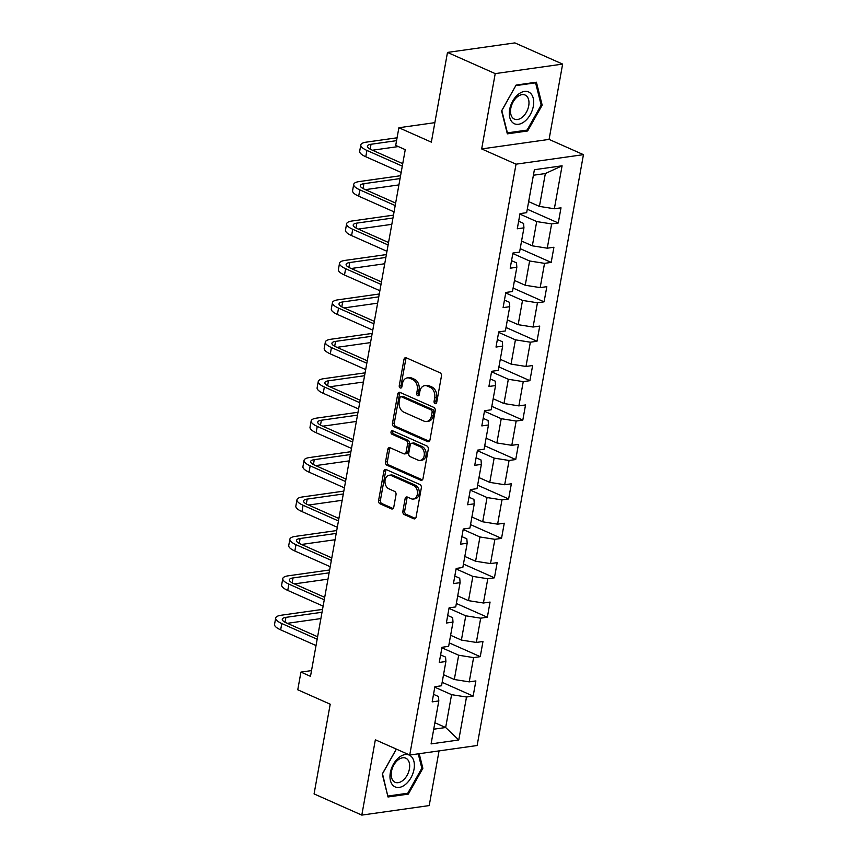 <?xml version="1.0" encoding="UTF-8"?>
<svg xmlns="http://www.w3.org/2000/svg" width="858" height="858" viewBox="0 0 858 858"><rect width="100%" height="100%" fill="white"/><g stroke="black" fill="none" stroke-linecap="round" stroke-linejoin="round"><path stroke-width="1.29" d="M435.081 403.603A1.845 1.341 -98 0 0 436.701 402.456L441.441 376.094A2.628 1.909 -98 0 0 440.015 372.78L406.284 357.807A2.628 1.909 -98 0 0 405.469 357.689A2.628 1.909 -98 0 0 403.968 359.459L399.227 385.81A1.845 1.341 -98 0 0 401.844 386.979L402.456 383.569A8.408 6.113 -98 0 1 407.282 377.906A8.408 6.113 -98 0 1 409.888 378.292L412.698 379.536A8.408 6.113 -98 0 1 417.267 390.143L416.656 393.554A1.845 1.341 -98 0 0 419.272 394.712L419.884 391.302A8.408 6.113 -98 0 1 424.71 385.639A8.408 6.113 -98 0 1 427.316 386.025L430.126 387.28A8.408 6.113 -98 0 1 434.695 397.876L434.084 401.287A1.845 1.341 -98 0 0 435.081 403.603M402.863 511.25A2.628 1.909 -98 0 0 404.29 514.564L413.749 518.768A2.628 1.909 -98 0 0 414.564 518.886A2.628 1.909 -98 0 0 416.076 517.117L421.342 487.848A2.628 1.909 -98 0 0 419.916 484.534L386.175 469.562A2.628 1.909 -98 0 0 385.36 469.444A2.628 1.909 -98 0 0 383.858 471.214L378.593 500.482A2.628 1.909 -98 0 0 380.019 503.796L391.452 508.869A2.628 1.909 -98 0 0 392.267 508.987A2.628 1.909 -98 0 0 393.768 507.217L396.021 494.691A2.628 1.909 -98 0 0 394.594 491.377L388.931 488.867A7.036 5.105 -98 0 1 384.974 481.456A7.036 5.105 -98 0 1 389.135 475.268A7.036 5.105 -98 0 1 391.312 475.589L413.524 485.446A7.036 5.105 -98 0 1 417.481 492.857A7.036 5.105 -98 0 1 413.309 499.045A7.036 5.105 -98 0 1 411.132 498.723L407.432 497.082A2.628 1.909 -98 0 0 406.617 496.954A2.628 1.909 -98 0 0 405.115 498.723L402.863 511.25L404.686 510.993A2.628 1.909 -98 0 0 406.113 514.307L415.422 518.447M495.216 73.616L481.67 148.927L549.077 139.404L562.634 64.093L495.216 73.616L447.49 52.424L431.349 142.138L398.884 127.735L395.71 145.42L405.255 149.657L310.489 676.34L300.944 672.093L297.758 689.789L330.212 704.193L314.071 793.907L361.808 815.1L429.214 805.576L439.049 750.9M481.67 148.927L516.033 164.178L409.727 755.04L375.354 739.789L361.808 815.1M427.638 441.623A2.628 1.909 -98 0 0 428.442 441.741A2.628 1.909 -98 0 0 429.955 439.972L435.221 410.703A2.628 1.909 -98 0 0 433.794 407.389L400.053 392.417A2.628 1.909 -98 0 0 399.249 392.288A2.628 1.909 -98 0 0 397.737 394.058L392.471 423.337A2.628 1.909 -98 0 0 393.897 426.651L427.638 441.623L429.193 441.398M428.281 449.27L423.015 478.549A2.628 1.909 -98 0 1 421.503 480.319A2.628 1.909 -98 0 1 420.688 480.19L386.958 465.218A2.628 1.909 -98 0 1 385.532 461.904L387.784 449.377A2.628 1.909 -98 0 1 389.296 447.608A2.628 1.909 -98 0 1 390.1 447.737L403.786 453.807A2.628 1.909 -98 0 0 404.601 453.925A2.628 1.909 -98 0 0 406.102 452.155L407.604 443.843A2.628 1.909 -98 0 0 406.177 440.529L391.934 434.212A1.845 1.341 -98 0 1 392.556 430.737L426.855 445.967A2.628 1.909 -98 0 1 428.281 449.27M447.49 52.424L514.897 42.9L562.634 64.093M516.033 164.178L583.451 154.654L477.134 745.516L409.727 755.04M442.16 682.325L473.155 696.085L475.879 680.92L469.229 681.863L473.595 657.603L480.255 656.66L482.979 641.494L476.329 642.438L480.695 618.178L487.344 617.234L490.068 602.069L483.419 603.013L487.784 578.753L494.433 577.809L497.168 562.644L490.519 563.588L494.884 539.328L501.533 538.384L504.257 523.219L497.608 524.163L501.973 499.903L508.622 498.959L511.357 483.794L504.697 484.738L509.073 460.478L515.722 459.534L518.447 444.369L511.797 445.313L516.162 421.053L522.812 420.109L525.536 404.944L518.886 405.888L523.251 381.628L529.901 380.684L532.636 365.519L525.986 366.463L530.351 342.203L537.001 341.259L539.725 326.094L533.075 327.037L537.44 302.777L544.09 301.834L546.825 286.669L540.175 287.612L544.54 263.352L551.19 262.409L553.914 247.243L547.265 248.187L551.63 223.927L558.279 222.983L561.003 207.818L554.354 208.762L562.087 165.798L534.395 169.712L526.662 212.677L520.012 213.61L517.288 228.775L523.938 227.842L523.584 223.423L518.65 221.225M473.155 696.085L466.505 697.018L458.773 739.982L431.081 743.897L438.813 700.932L432.164 701.876L434.888 686.711L441.538 685.767L445.903 661.507L439.253 662.451L441.988 647.286L448.637 646.342L453.003 622.082L446.353 623.026L449.077 607.861L455.727 606.928L460.092 582.657L453.442 583.601L456.177 568.436L462.827 567.503L467.192 543.232L460.542 544.176L463.266 529.011L469.916 528.078L474.281 503.807L467.631 504.751L470.356 489.586L477.005 488.652L481.37 464.382L474.721 465.326L477.456 450.16L484.105 449.227L488.47 424.967L481.821 425.9L484.545 410.735L491.194 409.802L495.559 385.542L488.91 386.475L491.645 371.31L498.294 370.377L502.659 346.117L496.01 347.05L498.734 331.885L505.383 330.952L509.749 306.692L503.099 307.625L505.823 292.46L512.473 291.527L516.838 267.267L510.188 268.2L512.923 253.035L519.573 252.102L523.938 227.842M441.891 647.79L458.676 655.233L454.311 679.504L443.532 674.71M440.615 654.901L445.559 657.089L445.903 661.507M454.311 679.504L469.229 681.863M458.676 655.233L473.595 657.603M448.991 608.365L465.765 615.808L461.4 640.079L450.622 635.285M447.704 615.476L452.649 617.663L453.003 622.082M461.4 640.079L476.329 642.438M465.765 615.808L480.695 618.178M456.081 568.94L472.865 576.394L468.5 600.654L457.722 595.87M454.804 576.05L459.749 578.238L460.092 582.657M468.5 600.654L483.419 603.013M472.865 576.394L487.784 578.753M463.181 529.515L479.954 536.969L475.589 561.229L464.811 556.445M461.894 536.625L466.838 538.813L467.192 543.232M475.589 561.229L490.519 563.588M479.954 536.969L494.884 539.328M470.27 490.09L487.054 497.543L482.689 521.803L471.911 517.02M468.994 497.2L473.927 499.388L474.281 503.807M482.689 521.803L497.608 524.163M487.054 497.543L501.973 499.903M477.359 450.664L494.144 458.118L489.779 482.378L479 477.595M476.083 457.775L481.027 459.963L481.37 464.382M489.779 482.378L504.697 484.738M494.144 458.118L509.073 460.478M484.459 411.239L501.233 418.693L496.868 442.953L486.089 438.17M483.183 418.35L488.116 420.538L488.47 424.967M496.868 442.953L511.797 445.313M501.233 418.693L516.162 421.053M491.548 371.814L508.333 379.268L503.968 403.528L493.189 398.745M490.272 378.925L495.216 381.113L495.559 385.542M503.968 403.528L518.886 405.888M508.333 379.268L523.251 381.628M498.648 332.389L515.422 339.843L511.057 364.103L500.278 359.32M497.361 339.5L502.305 341.699L502.659 346.117M511.057 364.103L525.986 366.463M515.422 339.843L530.351 342.203M505.737 292.964L522.522 300.418L518.157 324.678L507.378 319.895M504.461 300.075L509.395 302.273L509.749 306.692M518.157 324.678L533.075 327.037M522.522 300.418L537.44 302.777M512.827 253.539L529.611 260.993L525.246 285.253L514.468 280.469M511.55 260.65L516.495 262.848L516.838 267.267M525.246 285.253L540.175 287.612M529.611 260.993L544.54 263.352M519.927 214.114L536.7 221.568L532.335 245.828L521.557 241.044M532.335 245.828L547.265 248.187M536.7 221.568L551.63 223.927M562.087 165.798L545.345 173.552L539.435 206.403L528.657 201.619M539.435 206.403L554.354 208.762M549.077 139.404L583.451 154.654M311.518 670.602L300.944 672.093M434.856 122.651L398.884 127.735M545.345 173.552L533.397 175.236M434.888 722.736L445.667 727.52L451.576 694.658L434.802 687.215M433.73 729.203L445.667 727.52L458.773 739.982M433.526 694.326L438.459 696.514L438.813 700.932M451.576 694.658L466.505 697.018M527.284 209.223L558.279 222.983M520.195 248.648L551.19 262.409M513.095 288.074L544.09 301.834M506.006 327.499L537.001 341.259M498.906 366.924L529.901 380.684M491.816 406.349L522.812 420.109M484.727 445.774L515.722 459.534M477.627 485.199L508.622 498.959M470.538 524.624L501.533 538.384M463.438 564.049L494.433 577.809M456.349 603.474L487.344 617.234M449.26 642.899L480.255 656.66M501.576 110.886L507.335 133.848L527.638 130.974L542.181 105.159L536.422 82.196L516.119 85.071L501.576 110.886M396.299 749.088L382.26 774.034L388.02 796.985L408.322 794.122L422.865 768.296L419.197 753.71M541.066 104.655L542.181 105.159M525.997 130.244L527.638 130.974M406.681 793.393L408.322 794.122M421.739 767.803L422.865 768.296M436.486 403.067A1.845 1.341 -98 0 1 435.907 401.029L436.518 397.619A8.408 6.113 -98 0 0 431.949 387.022L430.126 387.28M424.71 385.639L426.533 385.381A8.408 6.113 -98 0 1 429.139 385.768L431.949 387.022M407.282 377.906L409.105 377.649A8.408 6.113 -98 0 1 411.711 378.035L414.521 379.279A8.408 6.113 -98 0 1 419.09 389.886L418.468 393.296A1.845 1.341 -98 0 0 419.058 395.324M406.435 357.872A2.628 1.909 -98 0 0 405.791 359.202L401.04 385.553A1.845 1.341 -98 0 0 401.63 387.591M400.203 392.481A2.628 1.909 -98 0 0 399.56 393.801L394.294 423.08A2.628 1.909 -98 0 0 395.72 426.394L429.311 441.302M432.11 412.269A1.845 1.341 -98 0 0 431.102 409.942L401.49 396.804A1.845 1.341 -98 0 0 399.871 397.951L399.227 401.555A8.408 6.113 -98 0 0 403.796 412.151L424.034 421.139A8.408 6.113 -98 0 0 426.641 421.525A8.408 6.113 -98 0 0 431.456 415.862L432.11 412.269L433.923 412.012A1.845 1.341 -98 0 0 432.925 409.684L431.102 409.942M400.922 396.718L402.745 396.46A1.845 1.341 -98 0 1 403.314 396.546L432.925 409.684M426.641 421.525L428.464 421.267A8.408 6.113 -98 0 0 433.279 415.604L431.456 415.862M433.923 412.012L433.279 415.604M422.361 479.869L388.781 464.961L386.958 465.218M390.251 447.801A2.628 1.909 -98 0 0 389.607 449.12L387.355 461.647A2.628 1.909 -98 0 0 388.781 464.961M404.601 453.925L406.424 453.668A2.628 1.909 -98 0 0 407.925 451.898L409.427 443.586A2.628 1.909 -98 0 0 408 440.272L393.758 433.955L391.934 434.212M393.018 430.941A1.845 1.341 -98 0 0 393.758 433.955M417.985 460.103A7.036 5.105 -98 0 0 420.163 460.435A7.036 5.105 -98 0 0 424.324 454.247A7.036 5.105 -98 0 0 420.366 446.836L412.548 443.361A2.628 1.909 -98 0 0 411.733 443.243A2.628 1.909 -98 0 0 410.221 445.012L408.73 453.324A2.628 1.909 -98 0 0 410.156 456.638L417.985 460.103M420.163 460.435L421.986 460.178A7.036 5.105 -98 0 0 426.147 453.989A7.036 5.105 -98 0 0 422.19 446.578L420.366 446.836M411.733 443.243L413.556 442.985A2.628 1.909 -98 0 1 414.371 443.103L422.19 446.578M407.582 497.147A2.628 1.909 -98 0 0 406.939 498.466L404.686 510.993M413.309 499.045L415.133 498.788A7.036 5.105 -98 0 0 419.305 492.599A7.036 5.105 -98 0 0 415.347 485.188L413.524 485.446M389.135 475.268L390.958 475.01A7.036 5.105 -98 0 1 393.136 475.332L415.347 485.188M386.325 469.626A2.628 1.909 -98 0 0 385.682 470.956L380.416 500.225A2.628 1.909 -98 0 0 381.842 503.539L393.125 508.547M397.082 137.795L366.259 142.149A20.088 5.706 10.2 0 0 360.81 144.948A20.088 5.706 10.2 0 0 366.913 150.429L402.284 166.13M360.81 144.948L359.674 151.265A20.088 5.706 10.2 0 0 365.776 156.746L401.147 172.447M402.734 163.663L371.471 149.785A13.385 3.797 -169.8 0 1 367.406 146.128A13.385 3.797 -169.8 0 1 371.031 144.262L396.568 140.658M372.447 150.225L398.294 146.568M513.02 122.919A17.407 10.897 113.9 0 0 530.276 114.618A17.407 10.897 113.9 0 0 529.976 92.793A17.407 10.897 113.9 0 0 512.719 101.083A17.407 10.897 113.9 0 0 513.02 122.919M513.331 118.479A13.181 8.248 113.9 0 0 514.414 119.123A13.181 8.248 113.9 0 0 526.866 111.325A13.181 8.248 113.9 0 0 526.179 95.678A13.181 8.248 113.9 0 0 525.107 95.034A13.181 8.248 113.9 0 0 512.644 102.831A13.181 8.248 113.9 0 0 513.331 118.479M515.915 85.607L535.585 82.829L541.162 105.073L527.08 130.094L507.41 132.872L501.823 110.628L515.83 85.575M534.706 82.443L535.585 82.829M414.017 769.326A17.407 10.897 113.9 0 0 405.137 754.568A17.407 10.897 113.9 0 0 390.336 772.672A17.407 10.897 113.9 0 0 399.217 787.419A17.407 10.897 113.9 0 0 414.017 769.326M409.405 768.961A13.181 8.248 113.9 0 0 405.78 758.182A13.181 8.248 113.9 0 0 391.473 771.492A13.181 8.248 113.9 0 0 395.088 782.271A13.181 8.248 113.9 0 0 409.405 768.961M387.741 795.859L382.507 773.777L396.385 749.12M418.243 753.839L421.846 768.221L407.764 793.232L388.095 796.02M400.568 175.718L359.17 181.574A20.088 5.706 10.2 0 0 353.721 184.373A20.088 5.706 10.2 0 0 359.824 189.854L395.195 205.555M353.721 184.373L352.584 190.691A20.088 5.706 10.2 0 0 358.687 196.171L394.058 211.872M395.635 203.089L364.382 189.21A13.385 3.797 -169.8 0 1 360.306 185.553A13.385 3.797 -169.8 0 1 363.942 183.687L400.043 178.582M365.358 189.65L398.906 184.91M393.468 215.143L352.07 220.999A20.088 5.706 10.2 0 0 346.621 223.799A20.088 5.706 10.2 0 0 352.724 229.279L388.106 244.98M346.621 223.799L345.484 230.116A20.088 5.706 10.2 0 0 351.587 235.596L386.969 251.297M388.545 242.514L357.282 228.636A13.385 3.797 -169.8 0 1 353.217 224.978A13.385 3.797 -169.8 0 1 356.842 223.112L392.953 218.007M358.258 229.075L391.816 224.335M386.379 254.569L344.98 260.414A20.088 5.706 10.2 0 0 339.532 263.224A20.088 5.706 10.2 0 0 345.635 268.704L381.006 284.406M339.532 263.224L338.395 269.541A20.088 5.706 10.2 0 0 344.498 275.021L379.869 290.723M381.456 281.939L350.193 268.061A13.385 3.797 -169.8 0 1 346.117 264.403A13.385 3.797 -169.8 0 1 349.753 262.537L385.864 257.432M351.169 268.5L384.727 263.749M379.279 293.994L337.891 299.839A20.088 5.706 10.2 0 0 332.443 302.638A20.088 5.706 10.2 0 0 338.545 308.129L373.916 323.831M332.443 302.638L331.306 308.966A20.088 5.706 10.2 0 0 337.409 314.446L372.78 330.148M374.356 321.364L343.093 307.486A13.385 3.797 -169.8 0 1 339.028 303.829A13.385 3.797 -169.8 0 1 342.664 301.962L378.764 296.857M344.069 307.915L377.627 303.174M372.19 333.419L330.791 339.264A20.088 5.706 10.2 0 0 325.343 342.063A20.088 5.706 10.2 0 0 331.445 347.554L366.816 363.256M325.343 342.063L324.206 348.391A20.088 5.706 10.2 0 0 330.309 353.871L365.68 369.573M367.267 360.789L336.004 346.911A13.385 3.797 -169.8 0 1 331.939 343.254A13.385 3.797 -169.8 0 1 335.564 341.387L371.675 336.282M336.979 347.34L370.538 342.599M365.09 372.844L323.702 378.689A20.088 5.706 10.2 0 0 318.254 381.488A20.088 5.706 10.2 0 0 324.356 386.979L359.727 402.681M318.254 381.488L317.117 387.816A20.088 5.706 10.2 0 0 323.219 393.296L358.59 408.998M360.167 400.214L328.914 386.336A13.385 3.797 -169.8 0 1 324.839 382.679A13.385 3.797 -169.8 0 1 328.475 380.813L364.575 375.707M329.89 386.765L363.438 382.024M358 412.269L316.602 418.114A20.088 5.706 10.2 0 0 311.154 420.913A20.088 5.706 10.2 0 0 317.256 426.405L352.638 442.106M311.154 420.913L310.017 427.23A20.088 5.706 10.2 0 0 316.119 432.722L351.501 448.423M353.078 439.639L321.814 425.761A13.385 3.797 -169.8 0 1 317.75 422.104A13.385 3.797 -169.8 0 1 321.375 420.238L357.486 415.133M322.79 426.19L356.349 421.45M350.911 451.694L309.513 457.539A20.088 5.706 10.2 0 0 304.064 460.338A20.088 5.706 10.2 0 0 310.167 465.83L345.538 481.531M304.064 460.338L302.928 466.655A20.088 5.706 10.2 0 0 309.03 472.147L344.401 487.848M345.989 479.064L314.725 465.186A13.385 3.797 -169.8 0 1 310.65 461.529A13.385 3.797 -169.8 0 1 314.285 459.663L350.396 454.558M315.701 465.615L349.26 460.875M343.811 491.119L302.413 496.964A20.088 5.706 10.2 0 0 296.975 499.764A20.088 5.706 10.2 0 0 303.078 505.255L338.449 520.956M296.975 499.764L295.838 506.081A20.088 5.706 10.2 0 0 301.941 511.572L337.312 527.273M338.889 518.489L307.625 504.611A13.385 3.797 -169.8 0 1 303.56 500.954A13.385 3.797 -169.8 0 1 307.196 499.088L343.297 493.983M308.601 505.04L342.16 500.3M336.722 530.544L295.324 536.389A20.088 5.706 10.2 0 0 289.875 539.189A20.088 5.706 10.2 0 0 295.978 544.68L331.349 560.381M289.875 539.189L288.738 545.506A20.088 5.706 10.2 0 0 294.841 550.997L330.212 566.698M331.799 557.915L300.536 544.036A13.385 3.797 -169.8 0 1 296.471 540.379A13.385 3.797 -169.8 0 1 300.096 538.513L336.207 533.408M301.512 544.465L335.07 539.725M329.622 569.969L288.234 575.815A20.088 5.706 10.2 0 0 282.786 578.614A20.088 5.706 10.2 0 0 288.889 584.105L324.26 599.806M282.786 578.614L281.649 584.931A20.088 5.706 10.2 0 0 287.752 590.422L323.123 606.123M324.699 597.34L293.436 583.461A13.385 3.797 -169.8 0 1 289.371 579.804A13.385 3.797 -169.8 0 1 293.007 577.938L329.107 572.833M294.412 583.89L327.971 579.15M322.533 609.395L281.134 615.24A20.088 5.706 10.2 0 0 275.686 618.039A20.088 5.706 10.2 0 0 281.789 623.53L317.16 639.231M275.686 618.039L274.549 624.356A20.088 5.706 10.2 0 0 280.652 629.847L316.023 645.548M317.61 636.765L286.347 622.887A13.385 3.797 -169.8 0 1 282.282 619.229A13.385 3.797 -169.8 0 1 285.907 617.363L322.018 612.258M287.323 623.316L320.881 618.575M436.518 397.619L434.695 397.876M429.139 385.768L427.316 386.025M418.468 393.296L416.656 393.554M419.09 389.886L417.267 390.143M414.521 379.279L412.698 379.536M411.711 378.035L409.888 378.292M401.04 385.553L399.227 385.81M405.791 359.202L403.968 359.459M435.907 401.029L434.084 401.287M395.72 426.394L393.897 426.651M394.294 423.08L392.471 423.337M399.56 393.801L397.737 394.058M403.314 396.546L401.49 396.804M422.254 479.976L420.688 480.19M387.355 461.647L385.532 461.904M389.607 449.12L387.784 449.377M407.925 451.898L406.102 452.155M409.427 443.586L407.604 443.843M408 440.272L406.177 440.529M414.371 443.103L412.548 443.361M406.939 498.466L405.115 498.723M393.136 475.332L391.312 475.589M393.018 508.644L391.452 508.869M381.842 503.539L380.019 503.796M380.416 500.225L378.593 500.482M385.682 470.956L383.858 471.214M415.315 518.543L413.749 518.768M406.113 514.307L404.29 514.564M366.913 150.429L365.776 156.746M371.031 144.262L370.152 149.142M359.824 189.854L358.687 196.171M363.942 183.687L363.063 188.567M352.724 229.279L351.587 235.596M356.842 223.112L355.973 227.992M345.635 268.704L344.498 275.021M349.753 262.537L348.874 267.417M338.545 308.129L337.409 314.446M342.664 301.962L341.784 306.842M331.445 347.554L330.309 353.871M335.564 341.387L334.684 346.267M324.356 386.979L323.219 393.296M328.475 380.813L327.595 385.692M317.256 426.405L316.119 432.722M321.375 420.238L320.495 425.118M310.167 465.83L309.03 472.147M314.285 459.663L313.406 464.543M303.078 505.255L301.941 511.572M307.196 499.088L306.317 503.968M295.978 544.68L294.841 550.997M300.096 538.513L299.217 543.393M288.889 584.105L287.752 590.422M293.007 577.938L292.128 582.818M281.789 623.53L280.652 629.847M285.907 617.363L285.028 622.243"/></g></svg>

